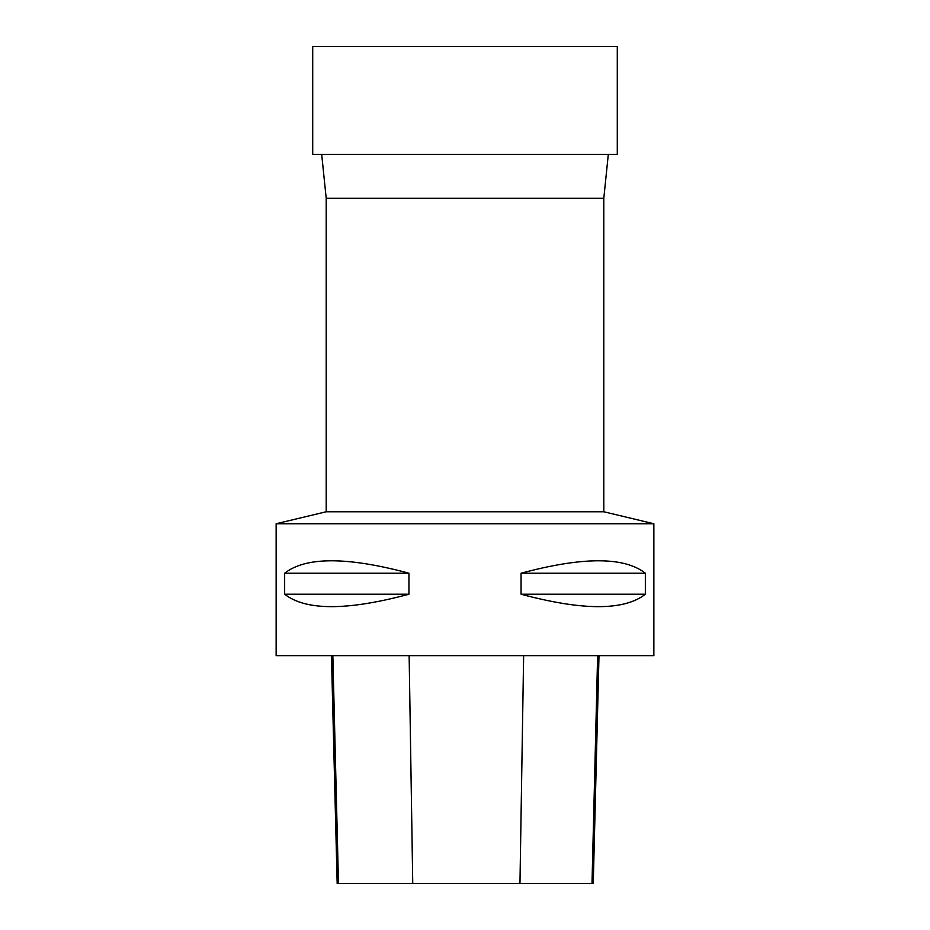 <?xml version="1.0" encoding="UTF-8"?>
<svg xmlns="http://www.w3.org/2000/svg" width="930" height="930" viewBox="0 0 930 930"><rect width="100%" height="100%" fill="white"/><g stroke="black" fill="none" stroke-linecap="round" stroke-linejoin="round"><path stroke-width="1.4" d="M312.713 154.427L617.288 154.427L617.288 46.5L312.713 46.5L312.713 154.427M603.803 198.288L603.803 511.767L326.198 511.767L326.198 198.288L603.803 198.288L608.301 154.427M326.198 511.767L276.14 523.753L653.86 523.753L603.803 511.767M653.86 523.753L653.86 655.662L276.14 655.662L276.14 523.753M645.35 573.217L645.35 594.212C624.228 610.789 582.796 610.789 521.056 594.212L521.056 573.217C582.796 556.64 624.228 556.64 645.35 573.217L521.056 573.217M408.944 573.217L408.944 594.212C347.204 610.789 305.772 610.789 284.65 594.212L284.65 573.217C305.772 556.64 347.204 556.64 408.944 573.217L284.65 573.217M331.452 655.662L337.172 883.5L593.259 883.5L598.99 655.662M284.65 594.212L408.944 594.212M521.056 594.212L645.35 594.212M338.485 883.5L332.847 655.662M412.746 883.5L409.142 655.662M519.963 883.5L523.637 655.662M592.003 883.5L597.63 655.662M326.198 198.288L321.699 154.427"/></g></svg>
